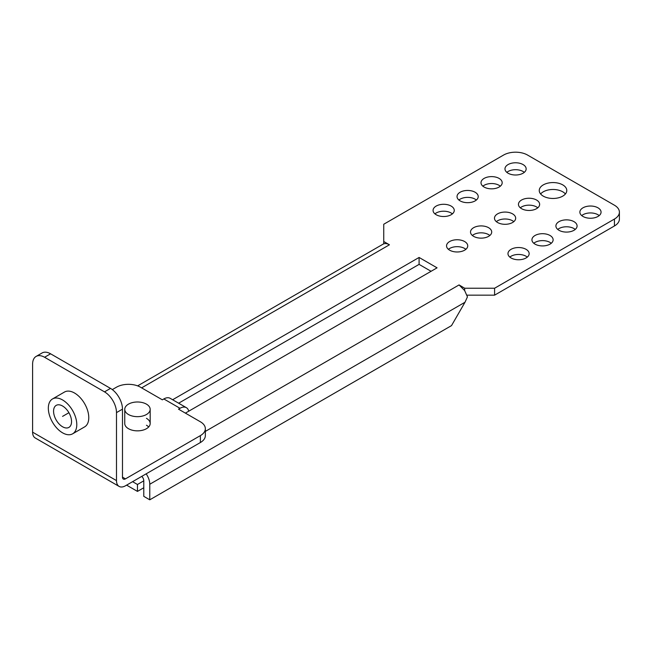 <?xml version="1.0" encoding="UTF-8"?>
<svg xmlns="http://www.w3.org/2000/svg" width="652" height="652" viewBox="0 0 652 652"><rect width="100%" height="100%" fill="white"/><g stroke="black" fill="none" stroke-linecap="round" stroke-linejoin="round"><path stroke-width="0.98" d="M137.629 385.87L383.083 244.158A12.714 7.335 60 0 1 383.743 243.856A12.714 7.335 60 0 1 389.44 244.793L383.743 241.501L383.743 224.247L503.58 155.054A16.952 9.788 0 0 1 527.549 155.054L614.437 205.217A16.952 9.788 0 0 1 619.4 212.136A16.952 9.788 0 0 1 614.437 219.056L614.437 225.975L494.591 295.16L466.922 295.16M149.773 484.249L149.773 499.815L451.518 325.609L464.998 302.251L149.773 484.249A12.714 7.335 -120 0 0 146.162 473.841M614.437 219.056L494.591 288.241L464.664 288.241L459.065 284.924L464.664 290.58L467.443 296.88L464.998 302.251M619.4 212.136L619.4 219.056A16.952 9.788 180 0 1 614.437 225.975M465.878 249.325A10.595 6.112 0 0 0 464.631 248.461A10.595 6.112 0 0 0 448.405 249.325M527.297 257.108A10.595 6.112 0 0 0 526.05 256.244A10.595 6.112 0 0 0 509.823 257.108M452.398 213.864A10.595 6.112 0 0 0 451.151 213A10.595 6.112 0 0 0 434.925 213.864M489.848 235.486A10.595 6.112 0 0 0 488.601 234.622A10.595 6.112 0 0 0 472.374 235.486M551.266 243.269A10.595 6.112 0 0 0 550.019 242.405A10.595 6.112 0 0 0 533.792 243.269M476.367 200.025A10.595 6.112 0 0 0 475.121 199.162A10.595 6.112 0 0 0 458.894 200.025M513.817 221.647A10.595 6.112 0 0 0 512.57 220.783A10.595 6.112 0 0 0 496.343 221.647M575.235 229.431A10.595 6.112 0 0 0 573.988 228.567A10.595 6.112 0 0 0 557.762 229.431M500.328 186.187A10.595 6.112 0 0 0 499.09 185.323A10.595 6.112 0 0 0 482.863 186.187M537.786 207.809A10.595 6.112 0 0 0 536.539 206.945A10.595 6.112 0 0 0 520.312 207.809M599.204 215.592A10.595 6.112 0 0 0 597.957 214.728A10.595 6.112 0 0 0 581.731 215.592M524.298 172.348A10.595 6.112 0 0 0 523.059 171.484A10.595 6.112 0 0 0 506.832 172.348M431.078 271.297L419.089 264.378L178.64 403.197M565.414 193.97A13.773 7.954 0 0 0 562.757 191.81A13.773 7.954 0 0 0 540.622 193.97M543.279 196.138A13.773 7.954 180 0 1 539.245 190.514A13.773 7.954 180 0 1 547.745 183.171A13.773 7.954 180 0 1 562.757 184.891A13.773 7.954 180 0 1 566.784 190.514A13.773 7.954 180 0 1 558.283 197.858A13.773 7.954 180 0 1 543.279 196.138M464.631 241.542A10.595 6.112 180 0 1 467.737 245.869A10.595 6.112 180 0 1 461.192 251.517A10.595 6.112 180 0 1 449.652 250.189A10.595 6.112 180 0 1 446.547 245.869A10.595 6.112 180 0 1 453.091 240.213A10.595 6.112 180 0 1 464.631 241.542M526.05 249.325A10.595 6.112 180 0 1 529.155 253.652A10.595 6.112 180 0 1 522.619 259.3A10.595 6.112 180 0 1 511.07 257.972A10.595 6.112 180 0 1 507.973 253.652A10.595 6.112 180 0 1 514.509 247.996A10.595 6.112 180 0 1 526.05 249.325M451.151 206.081A10.595 6.112 180 0 1 454.257 210.409A10.595 6.112 180 0 1 447.712 216.056A10.595 6.112 180 0 1 436.172 214.728A10.595 6.112 180 0 1 433.067 210.409A10.595 6.112 180 0 1 439.603 204.752A10.595 6.112 180 0 1 451.151 206.081M488.601 227.703A10.595 6.112 180 0 1 491.706 232.03A10.595 6.112 180 0 1 485.161 237.678A10.595 6.112 180 0 1 473.621 236.35A10.595 6.112 180 0 1 470.516 232.03A10.595 6.112 180 0 1 477.06 226.374A10.595 6.112 180 0 1 488.601 227.703M550.019 235.486A10.595 6.112 180 0 1 553.124 239.814A10.595 6.112 180 0 1 546.588 245.462A10.595 6.112 180 0 1 535.039 244.133A10.595 6.112 180 0 1 531.934 239.814A10.595 6.112 180 0 1 538.479 234.158A10.595 6.112 180 0 1 550.019 235.486M475.121 192.242A10.595 6.112 180 0 1 478.218 196.57A10.595 6.112 180 0 1 471.681 202.218A10.595 6.112 180 0 1 460.141 200.889A10.595 6.112 180 0 1 457.036 196.57A10.595 6.112 180 0 1 463.572 190.914A10.595 6.112 180 0 1 475.121 192.242M512.57 213.864A10.595 6.112 180 0 1 515.675 218.192A10.595 6.112 180 0 1 509.13 223.84A10.595 6.112 180 0 1 497.59 222.511A10.595 6.112 180 0 1 494.485 218.192A10.595 6.112 180 0 1 501.029 212.536A10.595 6.112 180 0 1 512.57 213.864M573.988 221.647A10.595 6.112 180 0 1 577.093 225.975A10.595 6.112 180 0 1 570.549 231.623A10.595 6.112 180 0 1 559.008 230.295A10.595 6.112 180 0 1 555.903 225.975A10.595 6.112 180 0 1 562.448 220.327A10.595 6.112 180 0 1 573.988 221.647M499.09 178.403A10.595 6.112 180 0 1 502.187 182.731A10.595 6.112 180 0 1 495.65 188.379A10.595 6.112 180 0 1 484.11 187.051A10.595 6.112 180 0 1 481.005 182.731A10.595 6.112 180 0 1 487.541 177.083A10.595 6.112 180 0 1 499.09 178.403M536.539 200.025A10.595 6.112 180 0 1 539.644 204.353A10.595 6.112 180 0 1 533.1 210.001A10.595 6.112 180 0 1 521.559 208.673A10.595 6.112 180 0 1 518.454 204.353A10.595 6.112 180 0 1 524.99 198.705A10.595 6.112 180 0 1 536.539 200.025M597.957 207.809A10.595 6.112 180 0 1 601.062 212.136A10.595 6.112 180 0 1 594.518 217.784A10.595 6.112 180 0 1 582.978 216.456A10.595 6.112 180 0 1 579.872 212.136A10.595 6.112 180 0 1 586.417 206.488A10.595 6.112 180 0 1 597.957 207.809M523.059 164.565A10.595 6.112 180 0 1 526.156 168.892A10.595 6.112 180 0 1 519.62 174.54A10.595 6.112 180 0 1 508.079 173.212A10.595 6.112 180 0 1 504.974 168.892A10.595 6.112 180 0 1 511.51 163.244A10.595 6.112 180 0 1 523.059 164.565M172.641 399.741L419.089 257.458L437.068 267.833L185.396 413.132M419.089 257.458L419.089 264.378M141.786 476.367A4.238 2.445 60 0 1 143.782 480.785L143.782 496.351L149.773 499.815M464.664 288.241L464.664 290.58M494.591 288.241L494.591 295.16M383.743 243.856L383.743 241.501M128.477 414.517A12.714 7.335 0 0 0 142.323 416.106A12.714 7.335 0 0 0 150.172 409.326A12.714 7.335 0 0 0 146.447 404.142A12.714 7.335 0 0 0 132.6 402.545A12.714 7.335 0 0 0 124.752 409.326A12.714 7.335 0 0 0 128.477 414.517M143.782 480.834L137.466 484.485L132.592 481.673M137.466 484.485L137.466 491.404L126.602 485.137M143.782 487.753L137.466 491.404M188.746 411.2A12.714 7.335 120 0 0 186.366 407.663A12.714 7.335 120 0 0 180.009 408.291L163.831 398.951A12.714 7.335 -60 0 1 170.18 398.323L186.366 407.663M125.477 478.861L122.478 477.134A4.238 2.445 -60 0 0 123.358 479.073A4.238 2.445 -60 0 0 125.477 478.861L200.376 435.617A16.952 9.788 0 0 0 205.347 428.698A16.952 9.788 0 0 0 200.376 421.779L178.509 409.154L180.009 408.291M163.831 398.951L162.332 399.815L140.457 387.19A16.952 9.788 0 0 0 116.488 387.19L112.307 389.603M146.447 418.323A12.714 7.335 180 0 1 150.172 423.515A12.714 7.335 180 0 1 142.323 430.296A12.714 7.335 180 0 1 128.477 428.698A12.714 7.335 180 0 1 124.752 423.515L124.752 409.326M148.672 426.97A12.714 7.335 0 0 0 146.447 425.243M205.347 428.698L205.347 435.617A16.952 9.788 180 0 1 200.376 442.537L125.477 485.781A12.714 7.335 120 0 1 119.12 486.416A12.714 7.335 120 0 1 116.488 480.597L116.488 412.61A16.952 9.788 -120 0 0 104.507 391.86L110.498 388.396A16.952 9.788 60 0 1 122.478 409.154L122.478 477.134M119.12 486.416L35.232 437.981A12.714 7.335 -60 0 1 32.6 432.162L116.488 480.597M110.498 388.396L50.579 353.8L44.581 357.263A16.952 9.788 -120 0 0 36.113 356.424A16.952 9.788 -120 0 0 32.6 364.183L32.6 432.162M44.581 357.263L104.507 391.86M52.494 398.959L64.483 392.039A20.122 11.622 60 0 1 74.548 393.034A20.122 11.622 60 0 1 87.694 410.768A20.122 11.622 60 0 1 84.605 426.897L72.625 433.816A20.122 11.622 60 0 1 62.559 432.822A20.122 11.622 60 0 1 49.413 415.079A20.122 11.622 60 0 1 52.494 398.959A20.122 11.622 60 0 1 62.559 399.953A20.122 11.622 60 0 1 75.705 417.688A20.122 11.622 60 0 1 72.625 433.816M62.559 406.009A12.714 7.335 -120 0 0 56.202 405.373A12.714 7.335 -120 0 0 54.255 415.56A12.714 7.335 -120 0 0 62.559 426.767A12.714 7.335 -120 0 0 68.916 427.394A12.714 7.335 -120 0 0 70.864 417.207A12.714 7.335 -120 0 0 62.559 406.009M36.113 356.424L42.103 352.96A16.952 9.788 60 0 1 50.579 353.8M62.559 416.383L68.916 412.716M141.631 387.858L389.44 244.793M459.065 284.924L205.347 431.404M116.488 412.61L122.478 409.154M200.376 435.617L200.376 442.537M150.172 409.326L150.172 423.515"/></g></svg>
